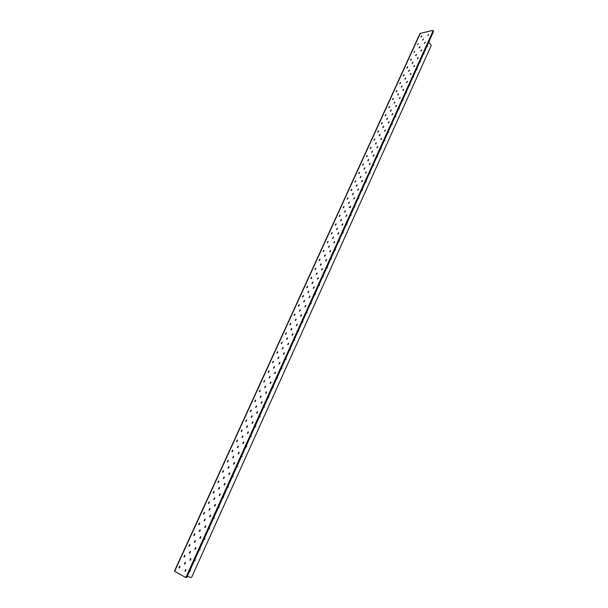 <?xml version="1.0" encoding="UTF-8"?>
<svg xmlns="http://www.w3.org/2000/svg" width="608" height="608" viewBox="0 0 608 608"><rect width="100%" height="100%" fill="white"/><g stroke="black" fill="none" stroke-linecap="round" stroke-linejoin="round"><path stroke-width="0.91" d="M189.362 571.725L190.319 571.087L190.144 569.992M194.233 560.948L195.183 560.318L195.016 559.231M199.074 550.248L200.017 549.624L199.85 548.53M203.885 539.608L204.82 539L204.653 537.905M208.658 529.044L209.585 528.443L209.426 527.356M213.4 518.548L214.32 517.955L214.16 516.868M218.112 508.121L219.032 507.543L218.872 506.456M222.794 497.77L223.706 497.192L223.546 496.113M227.445 487.479L228.35 486.909L228.19 485.83M232.066 477.25L232.963 476.695L232.811 475.616M236.664 467.096L237.553 466.549L237.394 465.47M241.224 457.003L242.106 456.471L241.954 455.392M245.754 446.979L246.628 446.454L246.476 445.375M250.253 437.023L251.127 436.498L250.975 435.427M254.729 427.12L255.596 426.611L255.444 425.539M259.175 417.286L260.034 416.784L259.89 415.712M263.591 407.52L264.442 407.026L264.298 405.954M267.984 397.807L268.827 397.32L268.683 396.256M272.338 388.162L273.182 387.684L273.038 386.62M276.678 378.571L277.514 378.1L277.37 377.044M280.98 369.048L281.816 368.585L281.671 367.521M285.258 359.579L286.087 359.123L285.942 358.066M289.514 350.17L290.335 349.729L290.191 348.665M293.74 340.822L294.553 340.389L294.416 339.325M297.943 331.535L298.748 331.102L298.612 330.045M302.115 322.301L302.913 321.875L302.784 320.819M306.265 313.12L307.063 312.71L306.926 311.653M310.384 304L311.174 303.597L311.045 302.541M314.48 294.933L315.271 294.538L315.134 293.489M318.554 285.927L319.337 285.54L319.208 284.491M322.597 276.974L323.38 276.587L323.251 275.546M326.625 268.075L327.393 267.695L327.264 266.654M330.623 259.228L331.39 258.856L331.261 257.815M334.598 250.435L335.358 250.078L335.228 249.029M338.55 241.703L339.302 241.346L339.18 240.304M342.471 233.016L343.224 232.666L343.102 231.625M346.378 224.375L347.122 224.033L347.001 222.999M350.254 215.794L350.998 215.46L350.877 214.426M354.114 207.267L354.852 206.933L354.73 205.899M357.945 198.786L358.682 198.459L358.56 197.425M361.76 190.35L362.482 190.038L362.368 189.004M365.545 181.967L366.267 181.663L366.153 180.629M369.314 173.637L370.029 173.333L369.915 172.307M373.054 165.353L373.768 165.057L373.654 164.031M376.778 157.122L377.492 156.826L377.37 155.808M380.479 148.937L381.186 148.648L381.072 147.622M384.157 140.798L384.856 140.516L384.742 139.49M387.813 132.704L388.512 132.43L388.398 131.412M391.453 124.655L392.145 124.389L392.031 123.371M395.071 116.66L395.755 116.402L395.648 115.383M398.666 108.71L399.35 108.452L399.236 107.434M402.238 100.799L402.914 100.548L402.808 99.537M405.787 92.94L406.463 92.697L406.357 91.679M409.321 85.12L409.997 84.884L409.891 83.874M412.84 77.345L413.501 77.117L413.402 76.106M416.328 69.624L416.997 69.396L416.89 68.385M419.801 61.932L420.462 61.712L420.364 60.709M423.259 54.294L423.913 54.074L423.814 53.071M426.694 46.694L427.348 46.482L427.242 45.478M317.756 278.882L318.03 278.418M321.906 269.838L322.103 269.382M349.592 207.541L350.656 206.249L349.805 207.602L349.174 207.32M422.621 40.143L423.48 38.942L422.621 40.143M419.11 47.857L419.968 46.656L419.11 47.857M419.474 47.69L419.847 47.31M415.583 55.617L416.442 54.408L415.583 55.617M415.933 55.457L416.328 55.054M412.034 63.422L412.893 62.206L412.034 63.422M412.384 63.262L412.794 62.844M408.47 71.273L409.321 70.049L408.47 71.273M408.804 71.121L409.237 70.68M404.875 79.169L405.734 77.938L404.875 79.169M405.217 79.025L405.658 78.561M401.265 87.111L402.124 85.872L401.265 87.111M401.599 86.967L402.055 86.488M397.632 95.099L398.491 93.86L397.632 95.099M397.966 94.962L398.438 94.46M393.984 103.132L394.835 101.886L393.984 103.132M394.311 102.995L394.79 102.478M390.306 111.218L391.164 109.957L390.306 111.218M390.632 111.082L391.126 110.55M386.612 119.343L387.463 118.081L386.612 119.343M386.931 119.214L387.44 118.659M382.896 127.52L383.747 126.251L382.896 127.52M383.215 127.399L383.732 126.829M379.149 135.751L380.008 134.467L379.149 135.751M379.476 135.622L380 135.037M375.387 144.028L376.246 142.736L375.387 144.028M375.714 143.906L376.246 143.298M371.61 152.35L372.461 151.05L371.61 152.35M371.929 152.228L372.468 151.612M367.802 160.725L368.653 159.418L367.802 160.725M368.121 160.603L368.668 159.972M363.972 169.146L364.823 167.838L363.972 169.146M364.291 169.032L364.846 168.378M360.118 177.62L360.97 176.297L360.118 177.62M360.438 177.506L361 176.844M356.242 186.147L357.086 184.817L356.242 186.147M356.562 186.033L357.132 185.356M352.344 194.727L353.187 193.39L352.344 194.727M352.663 194.613L353.24 193.922M348.414 203.353L349.266 202.008L348.414 203.353M348.741 203.247L349.319 202.532M344.47 212.032L345.314 210.68L344.47 212.032M344.797 211.926L345.382 211.204M340.495 220.772L341.346 219.404L340.495 220.772M340.83 220.666L341.415 219.929M336.505 229.558L337.349 228.182L336.505 229.558M336.832 229.452L337.425 228.699M332.485 238.404L333.328 237.014L332.485 238.404M332.819 238.298L333.412 237.53M328.442 247.296L329.278 245.906L328.442 247.296M328.776 247.19L329.369 246.415M324.368 256.249L325.212 254.843L324.368 256.249M324.71 256.143L325.303 255.352M320.272 265.255L321.115 263.842L320.272 265.255M320.621 265.156L321.214 264.343M316.152 274.322L316.988 272.893L316.152 274.322M316.502 274.216L317.102 273.395M312.003 283.442L312.846 282.006L312.003 283.442M312.36 283.336L312.96 282.5M307.83 292.615L308.666 291.171L307.83 292.615M308.188 292.516L308.788 291.665M303.635 301.849L304.471 300.398L303.635 301.849M304 301.75L304.6 300.884M299.41 311.144L300.246 309.677L299.41 311.144M299.774 311.038L300.375 310.164M295.161 320.492L295.99 319.018L295.161 320.492M295.534 320.393L296.126 319.504M290.882 329.908L291.711 328.419L290.882 329.908M291.255 329.802L291.855 328.898M286.573 339.378L287.402 337.873L286.573 339.378M286.961 339.272L287.554 338.352M282.241 348.908L283.07 347.396L282.241 348.908M282.629 348.802L283.222 347.875M277.879 358.5L278.707 356.972L277.879 358.5M278.274 358.393L278.867 357.451M273.494 368.152L274.314 366.616L273.494 368.152M273.889 368.045L274.482 367.088M269.078 377.864L269.899 376.314L269.078 377.864M269.481 377.758L270.066 376.793M264.632 387.646L265.445 386.08L264.632 387.646M265.042 387.539L265.628 386.551M260.156 397.488L260.969 395.907L260.156 397.488M260.574 397.381L261.151 396.378M255.656 407.39L256.47 405.802L255.656 407.39M256.074 407.284L256.652 406.273M251.119 417.362L251.932 415.758L251.119 417.362M251.552 417.248L252.122 416.229M246.559 427.394L247.304 425.752L246.559 427.394M247 427.287L247.562 426.246M241.969 437.494L242.774 435.868L241.969 437.494M242.41 437.38L242.972 436.339M237.34 447.663L238.1 445.998L237.34 447.663M237.796 447.549L238.351 446.485M232.689 457.9L233.495 456.243L232.689 457.9M233.153 457.786L233.708 456.707M228.008 468.198L228.775 466.518L228.008 468.198M228.471 468.084L229.026 466.997M223.288 478.572L224.094 476.885L223.288 478.572M223.767 478.45L224.306 477.356M218.546 489.014L219.344 487.312L218.546 489.014M219.032 488.893L219.564 487.776M213.765 499.525L214.548 497.8L213.765 499.525M214.259 499.396L214.791 498.271M208.954 510.104L209.745 508.372L208.954 510.104M209.456 509.975L209.98 508.843M204.113 520.752L204.904 519.012L204.113 520.752M204.622 520.623L205.139 519.475M199.234 531.476L200.024 529.72L199.234 531.476M199.758 531.346L200.268 530.184M194.332 542.275L195.115 540.504L194.332 542.275M194.856 542.138L195.366 540.968M420.926 37.065L421.777 35.88L420.926 37.065M417.43 44.734L418.289 43.533L417.43 44.734M413.919 52.44L414.77 51.239L413.919 52.44M410.385 60.192L411.236 58.984L410.385 60.192M410.742 60.025L411.13 59.63M406.828 67.99L407.687 66.774L406.828 67.99M407.185 67.83L407.588 67.412M403.256 75.833L404.107 74.609L403.256 75.833M403.606 75.681L404.024 75.24M399.661 83.722L400.512 82.498L399.661 83.722M400.003 83.57L400.436 83.114M396.044 91.656L396.895 90.425L396.044 91.656M396.386 91.512L396.834 91.033M392.403 99.636L393.262 98.397L392.403 99.636M392.745 99.492L393.209 98.998M388.748 107.662L389.599 106.415L388.748 107.662M389.082 107.525L389.561 107.008M385.069 115.74L385.92 114.479L385.069 115.74M385.396 115.604L385.89 115.072M381.368 123.857L382.219 122.596L381.368 123.857M381.695 123.728L382.196 123.173M377.644 132.027L378.495 130.758L377.644 132.027M377.971 131.898L378.48 131.328M373.897 140.243L374.748 138.966L373.897 140.243M374.224 140.121L374.741 139.536M370.128 148.512L370.979 147.227L370.128 148.512M370.454 148.39L370.986 147.79M366.343 156.826L367.186 155.534L366.343 156.826M366.67 156.704L367.202 156.089M362.528 165.194L363.379 163.886L362.528 165.194M362.854 165.072L363.394 164.441M358.69 173.607L359.541 172.292L358.69 173.607M359.016 173.485L359.564 172.839M354.836 182.073L355.68 180.751L354.836 182.073M355.163 181.952L355.718 181.29M350.953 190.585L351.796 189.255L350.953 190.585M351.28 190.471L351.842 189.795M347.046 199.15L347.89 197.813L347.046 199.15M347.381 199.036L347.943 198.352M343.117 207.776L343.961 206.424L343.117 207.776M343.452 207.662L344.022 206.956M339.165 216.448L340.009 215.088L339.165 216.448M339.5 216.334L340.077 215.612M335.19 225.165L336.034 223.805L335.19 225.165M335.525 225.059L336.102 224.329M331.193 233.943L332.029 232.575L331.193 233.943M331.527 233.837L332.105 233.092M327.165 242.774L328.001 241.391L327.165 242.774M327.507 242.668L328.084 241.908M323.114 251.666L323.95 250.268L323.114 251.666M323.456 251.552L324.041 250.777M319.04 260.604L319.876 259.198L319.04 260.604M319.39 260.498L319.975 259.707M314.936 269.595L315.772 268.189L314.936 269.595M315.294 269.488L315.879 268.69M310.817 278.646L311.646 277.225L310.817 278.646M311.167 278.54L311.76 277.727M306.66 287.759L307.496 286.322L306.66 287.759M307.025 287.652L307.61 286.824M302.488 296.924L303.316 295.48L302.488 296.924M302.852 296.818L303.438 295.974M298.285 306.143L299.113 304.684L298.285 306.143M298.65 306.037L299.242 305.178M294.052 315.423L294.88 313.956L294.052 315.423M294.424 315.316L295.017 314.45M289.796 324.763L290.624 323.281L289.796 324.763M290.176 324.657L290.761 323.768M285.517 334.157L286.338 332.667L285.517 334.157M285.897 334.05L286.482 333.154M281.2 343.611L282.028 342.114L281.2 343.611M281.588 343.505L282.173 342.6M276.868 353.134L277.689 351.622L276.868 353.134M277.256 353.02L277.841 352.1M272.498 362.71L273.319 361.182L272.498 362.71M272.901 362.604L273.478 361.661M268.105 372.347L268.926 370.812L268.105 372.347M268.516 372.24L269.093 371.29M263.69 382.044L264.503 380.502L263.69 382.044M264.1 381.938L264.67 380.973M259.236 391.81L260.049 390.252L259.236 391.81M259.654 391.696L260.224 390.724M254.76 401.637L255.573 400.064L254.76 401.637M255.185 401.523L255.748 400.535M250.253 411.525L251.058 409.936L250.253 411.525M250.678 411.411L251.248 410.415M245.716 421.481L246.521 419.877L245.716 421.481M246.149 421.367L246.711 420.348M241.148 431.498L241.954 429.886L241.148 431.498M241.589 431.384L242.151 430.358M236.55 441.583L237.356 439.956L236.55 441.583M236.998 441.469L237.553 440.428M231.922 451.736L232.682 450.072L231.922 451.736M232.385 451.615L232.932 450.566M227.263 461.951L228.068 460.294L227.263 461.951M227.734 461.829L228.274 460.765M222.581 472.234L223.379 470.569L222.581 472.234M223.052 472.112L223.592 471.033M217.862 482.592L218.652 480.905L217.862 482.592M218.34 482.463L218.872 481.376M213.112 493.012L213.887 491.31L213.112 493.012M213.598 492.883L214.13 491.781M208.331 503.5L209.122 501.79L208.331 503.5M208.825 503.371L209.35 502.261M203.513 514.064L204.303 512.339L203.513 514.064M204.022 513.935L204.539 512.81M198.664 524.696L199.454 522.956L198.664 524.696M199.181 524.56L199.69 523.427M193.785 535.405L194.583 533.649L193.785 535.405M194.309 535.268L194.818 534.113M188.875 546.182L189.681 544.418L188.875 546.182M189.407 546.037L189.909 544.882M427.834 35.53L428.693 34.329L427.834 35.53M424.331 43.252L425.19 42.051L424.331 43.252M424.688 43.084L425.068 42.704M420.812 51.019L421.671 49.81L420.812 51.019M421.154 50.859L421.557 50.456M417.263 58.832L418.129 57.616L417.263 58.832M417.605 58.68L418.03 58.246M413.706 66.69L414.565 65.466L413.706 66.69M414.04 66.538L414.474 66.09M410.119 74.594L410.978 73.363L410.119 74.594M410.453 74.45L410.902 73.978M406.516 82.544L407.375 81.305L406.516 82.544M406.843 82.399L407.307 81.913M402.891 90.539L403.75 89.292L402.891 90.539M403.21 90.402L403.697 89.893M399.243 98.58L400.102 97.333L399.243 98.58M399.562 98.45L400.056 97.926M395.572 106.674L396.431 105.412L395.572 106.674M395.892 106.544L396.401 105.997M391.879 114.806L392.745 113.544L391.879 114.806M392.198 114.684L392.715 114.122M388.17 122.991L389.029 121.722L388.17 122.991M388.489 122.869L389.014 122.299M384.438 131.229L385.297 129.952L384.438 131.229M384.75 131.108L385.29 130.515M380.676 139.513L381.535 138.229L380.676 139.513M380.996 139.392L381.535 138.791M376.899 147.843L377.758 146.551L376.899 147.843M377.218 147.729L377.766 147.106M373.099 156.226L373.958 154.926L373.099 156.226M373.411 156.119L373.973 155.481M369.276 164.662L370.128 163.354L369.276 164.662M369.588 164.548L370.158 163.894M365.423 173.151L366.282 171.828L365.423 173.151M365.742 173.037L366.312 172.368M361.555 181.686L362.414 180.356L361.555 181.686M361.874 181.572L362.452 180.888M357.664 190.274L358.515 188.936L357.664 190.274M357.983 190.16L358.56 189.468M353.742 198.907L354.593 197.562L353.742 198.907M354.061 198.801L354.654 198.094M350.124 207.495L350.717 206.773M345.838 216.349L346.689 214.981L345.838 216.349M346.157 216.243L346.758 215.506M341.848 225.15L342.692 223.774L341.848 225.15M342.175 225.044L342.775 224.291M337.828 234.004L338.679 232.613L337.828 234.004M338.162 233.898L338.762 233.13M333.792 242.911L334.636 241.513L333.792 242.911M334.126 242.805L334.727 242.022M329.726 251.872L330.57 250.466L329.726 251.872M330.06 251.773L330.668 250.975M325.637 260.893L326.481 259.479L325.637 260.893M325.972 260.794L326.58 259.981M321.518 269.967L322.362 268.538L321.518 269.967M321.86 269.868L322.476 269.04M317.376 279.095L318.22 277.666L317.376 279.095M317.726 278.996L318.334 278.16M313.211 288.291L314.055 286.839L313.211 288.291M313.561 288.184L314.176 287.333M309.016 297.532L309.86 296.081L309.016 297.532M309.373 297.434L309.981 296.567M304.798 306.842L305.634 305.376L304.798 306.842M305.163 306.744L305.771 305.862M300.55 316.206L301.386 314.724L300.55 316.206M300.914 316.107L301.522 315.21M296.278 325.63L297.114 324.14L296.278 325.63M296.651 325.531L297.259 324.619M291.977 335.114L292.813 333.61L291.977 335.114M292.357 335.016L292.957 334.088M287.652 344.66L288.481 343.14L287.652 344.66M288.032 344.554L288.633 343.619M283.298 354.259L284.118 352.739L283.298 354.259M283.678 354.16L284.286 353.21M278.912 363.926L279.733 362.391L278.912 363.926M279.3 363.827L279.9 362.862M274.497 373.662L275.325 372.111L274.497 373.662M274.9 373.555L275.492 372.582M270.058 383.45L270.879 381.892L270.058 383.45M270.461 383.352L271.054 382.364M265.59 393.308L266.41 391.734L265.59 393.308M266 393.209L266.585 392.206M261.09 403.233L261.904 401.645L261.09 403.233M261.508 403.127L262.094 402.108M256.561 413.212L257.374 411.616L256.561 413.212M256.986 413.113L257.564 412.08M252.001 423.267L252.814 421.656L252.001 423.267M252.434 423.16L253.012 422.119M247.41 433.382L248.224 431.756L247.41 433.382M247.851 433.276L248.429 432.22M242.797 443.566L243.603 441.925L242.797 443.566M243.246 443.46L243.808 442.388M238.146 453.819L238.952 452.162L238.146 453.819M238.602 453.712L239.164 452.626M233.464 464.14L234.27 462.468L233.464 464.14M233.928 464.026L234.49 462.931M228.752 474.529L229.558 472.842L228.752 474.529M229.224 474.415L229.778 473.305M224.01 484.986L224.785 483.276L224.01 484.986M224.489 484.872L225.036 483.748M219.237 495.512L220.02 493.795L219.237 495.512M219.724 495.398L220.263 494.266M214.434 506.114L215.217 504.382L214.434 506.114M214.928 505.993L215.46 504.845M209.593 516.785L210.383 515.044L209.593 516.785M210.094 516.663L210.626 515.5M204.721 527.531L205.512 525.768L204.721 527.531M205.23 527.402L205.755 526.232M199.812 538.346L200.617 536.575L199.812 538.346M200.336 538.217L200.853 537.031M194.879 549.237L195.685 547.458L194.879 549.237M195.404 549.108L195.913 547.907M178.95 567.956L179.732 566.154L178.95 567.956M179.504 567.804L179.983 566.626M184.9 571.246L185.683 569.422L184.9 571.246M185.448 571.102L185.942 569.886M189.901 560.204L190.692 558.395L189.901 560.204M190.441 560.067L190.95 558.858M183.928 557.027L184.71 555.241L183.928 557.027M184.475 556.882L184.961 555.712M184.414 564.087L185.197 562.286L184.414 564.087M184.954 563.95L185.448 562.757M189.384 553.143L190.198 551.365L189.384 553.143M189.924 553.006L190.426 551.821M428.678 42.302L430.912 44.673L431.095 45.813L191.786 576.962L190.661 577.6L187.31 576.278M185.288 577.288L186.063 577.6L187.013 576.939L186.23 576.627L185.288 577.288L174.428 571.148L420.006 33.47L432.759 30.4L433.572 31.472L432.759 30.4M187.013 576.939L433.572 31.472M186.23 576.627L433.063 30.917M174.64 571.3L420.364 33.212"/></g></svg>
